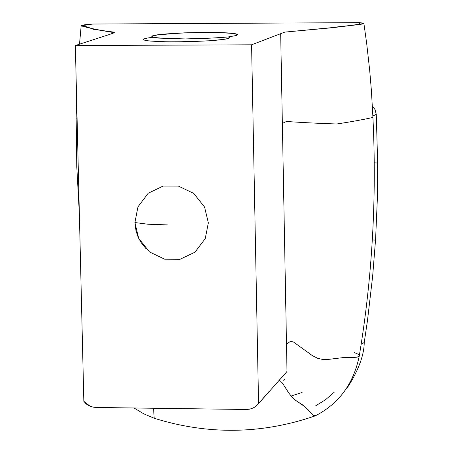 <?xml version="1.0" encoding="UTF-8"?>
<svg xmlns="http://www.w3.org/2000/svg" width="453" height="453" viewBox="0 0 453 453"><rect width="100%" height="100%" fill="white"/><g stroke="black" fill="none" stroke-linecap="round" stroke-linejoin="round"><path stroke-width="0.68" d="M347.898 386.188L348.889 385.395L347.898 386.188M375.616 238.901L372.66 276.166L367.479 320.554L364.223 342.598L361.149 344.28L364.24 342.496M372.326 239.903L374.744 240.107L375.616 238.867L374.744 240.107L372.326 239.903M374.257 162.769L376.805 163.006L377.615 161.744L376.805 163.006L374.257 162.769M372.864 115.991L376.279 114.354L372.864 115.991M268.872 391.681L258.561 403.6L251.579 44.807L75.345 45.532L109.462 34.479L75.345 45.532L83.839 401.301L75.345 45.532L251.579 44.807L280.679 33.681L287.004 371.505L258.561 403.6L251.579 44.807L284.812 32.101L334.178 27.423C341.975 25.781 374.512 24.185 359.546 22.65L92.893 24.026L84.881 24.734L81.257 25.645L87.633 27.01L93.244 29.298L112.684 31.97L114.416 32.729L109.462 34.479L114.411 32.695C101.104 30.498 88.324 28.069 81.166 25.798L92.893 24.026L359.546 22.65L359.79 24.621L359.546 22.65L363.895 23.443C355.158 24.96 343.991 26.444 330.396 27.899L284.812 32.101L280.679 33.681L287.004 371.364L285.045 373.946M76.58 97.101L76.161 118.686L77.106 119.292L76.161 118.652M153.04 37.259L151.925 36.619L152.871 35.895L158.431 34.773L184.292 32.854L203.867 32.423L221.041 32.661L232.644 33.443L237.072 34.36L237.48 34.717L236.562 35.464L228.323 36.925L229.62 37.661L228.782 38.318L223.952 39.371L208.669 40.844L188.335 41.721L166.347 41.818L147.95 40.81L144.303 40.119L143.425 39.303L147.485 38.029L153.04 37.259L151.919 36.602C148.867 32.809 237.882 30.544 237.491 34.762L236.562 35.464L228.323 36.925C196.217 39.479 171.121 39.587 153.04 37.259L158.448 38.103L185.373 38.935L217.887 37.837L228.323 36.925C232.072 38.273 225.9 39.553 209.796 40.77L177.01 41.886L161.387 41.693L149.903 41.03C140.458 39.926 141.506 38.675 153.04 37.259M283.499 375.622L273.963 385.984M258.561 403.6L255.266 406.754L253.584 407.774L250.515 408.963L246.591 409.484L104.881 407.609C94.785 408.272 88.182 406.641 85.085 402.711L83.839 401.301L89.858 406.041L92.973 407.088L96.206 407.474L246.591 409.484L249.846 409.127L253.131 408L256.07 406.154L258.561 403.6M279.32 380.594L280.617 381.239L282.389 383.057L288.889 393.153L292.513 397.779L296.556 401.03L303.261 405.316L308.255 409.891L313.346 415.514L315.667 415.673L315.016 415.945L313.102 415.361L305.486 407.117L294.405 399.495L292.445 397.711L288.861 393.108L282.378 383.045L280.6 381.222L279.297 380.588M354.257 352.53L357.779 354.048L359.15 355.192L359.291 355.82L357.213 357.162L351.873 357.581L344.586 357.428L327.876 359.472L322.921 359.501L317.757 358.34L312.423 355.656L293.595 342.083L290.571 341.256L286.494 344.178L290.571 341.256L293.595 342.083L312.423 355.656L317.751 358.334L322.915 359.501L327.87 359.472L344.574 357.428L351.862 357.581L357.207 357.162L359.291 355.826C372.27 277.559 376.817 198.103 372.927 117.463C362.995 119.654 350.945 121.829 336.777 123.986C317.394 123.329 300.628 122.486 286.477 121.461L282.361 123.431L286.477 121.461C300.622 122.486 317.389 123.329 336.772 123.986C350.928 121.829 362.978 119.654 372.927 117.463L371.398 90.572L369.693 70.402L366.692 43.545L363.895 23.443M134.909 222.548L148.046 224.235L167.384 224.898L148.046 224.235L134.909 222.548L138.652 238.261L149.513 251.942L164.699 259.212L180 259.309L194.92 252.208L205.254 238.612L208.34 222.876L204.597 207.1L193.686 193.38L178.437 186.121L163.108 186.081L148.216 193.238L137.95 206.857L134.909 222.548L135.974 230.639L137.95 236.659L140.923 242.349L146.228 248.986M154.541 418.362L154.179 418.238L153.573 408.266L154.19 418.249L154.541 418.362M302.134 392.462L291.002 396.058L302.134 392.462M334.15 392.304L325.435 399.806L315.724 405.775M348.68 385.684L345.435 389.903M364.235 342.547C364.093 354.716 358.918 369.087 348.708 385.656M377.615 161.829L377.275 200.413L375.616 238.861M376.279 114.377L377.615 161.744M372.372 105.934L375.05 109.626L376.279 114.354M81.166 25.798L79.513 44.184M315.209 415.899C338.986 403.702 353.68 383.674 359.291 355.82M284.478 379.331L283.527 380.22M134.02 408L143.765 413.81L154.179 418.238M76.161 118.686L76.767 166.5L79.371 214.184M154.19 418.249C208.137 435.05 261.749 434.285 315.016 415.945"/></g></svg>
